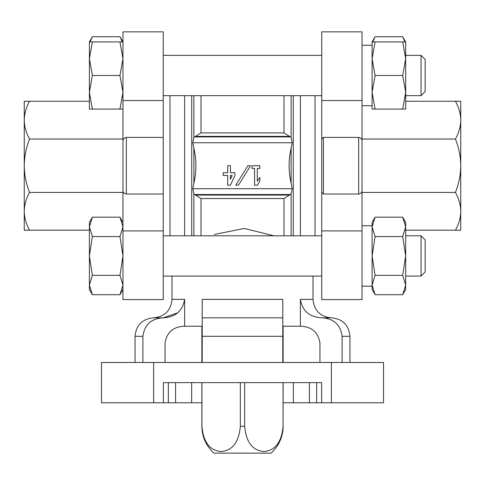 <?xml version="1.0" encoding="UTF-8"?>
<svg xmlns="http://www.w3.org/2000/svg" width="485" height="485" viewBox="0 0 485 485"><rect width="100%" height="100%" fill="white"/><g stroke="black" fill="none" stroke-linecap="round" stroke-linejoin="round"><path stroke-width="0.73" d="M402.683 217.177L405.684 222.373L405.684 289.527L402.683 294.716L375.105 294.716L372.104 289.527L372.104 222.373L375.105 217.177L372.104 226.871L375.105 217.177L402.683 217.177L405.684 226.871L402.683 236.565L405.684 255.947L402.683 275.334L405.684 285.028L402.683 294.716L405.684 285.028L405.684 276.092L421.041 276.092L421.041 235.801L405.684 235.801M375.105 294.716L372.104 285.028L375.105 275.334L372.104 255.947L375.105 236.565L372.104 226.871L372.104 285.022M402.683 109.083L405.684 109.083L405.684 41.928L402.683 41.928L405.684 58.715L402.683 75.502L405.684 92.296L402.683 109.083L372.104 109.083L372.104 41.928L375.105 36.733L372.795 41.928M375.105 109.083L372.104 92.296L375.105 75.502L372.104 58.715L375.105 41.928L372.104 41.928M89.392 285.028L89.392 222.373L92.386 217.177L89.392 226.871L92.386 236.565L89.392 255.947L92.386 275.334L89.392 285.028L89.392 289.527L92.386 294.716L89.392 285.028L92.386 294.716L119.965 294.716L122.966 285.028L119.965 275.334L122.966 255.947L119.965 236.565L122.966 226.871L119.965 217.177L122.966 226.871M122.966 109.083L119.965 109.083L122.966 92.296L119.965 75.502L122.966 58.715L119.965 41.928L122.966 41.928L119.965 36.733L122.275 41.928L119.965 36.733L92.386 36.733L90.077 41.928M362.034 105.724L372.104 105.724L372.104 92.296M372.104 58.715L372.104 45.287L362.034 45.287M273.855 235.801L244.379 228.447L214.376 234.425M171.987 276.092L171.987 299.36L184.633 299.36L184.633 326.223L202.209 326.223L202.209 317.833L202.209 336.299L282.791 336.299L282.791 317.833L282.791 326.223L300.367 326.223L300.367 299.36L313.013 299.36L313.013 276.092M283.992 235.801L283.992 198.547L291.115 194.012L292.231 188.713L291.115 183.336C288.448 171.532 288.448 159.789 291.115 148.113L292.231 142.742L291.115 137.437L289.503 136.382L195.497 136.382L201.008 132.902L201.008 95.654M195.497 136.382L193.885 137.437L192.769 142.742L193.885 148.113C196.552 159.923 196.552 171.666 193.885 183.336L192.769 188.713L193.885 194.012L201.008 198.547L201.008 235.801M362.034 190.453C362.034 192.424 360.913 193.624 358.676 194.042L323.422 194.042L321.743 192.26L321.743 31.852L362.034 31.852L362.034 299.597L321.743 299.597L321.743 230.908L362.034 230.908M362.034 139.025L362.034 192.43L455.439 192.43C458.84 183.857 460.611 174.952 460.75 165.725C460.617 156.528 458.846 147.628 455.439 139.025L362.034 139.025M122.966 139.025L29.561 139.025C26.16 147.598 24.389 156.497 24.25 165.725C24.383 174.927 26.154 183.827 29.561 192.43L122.966 192.43L122.966 141.002L122.966 299.597L163.257 299.597L163.257 230.908L122.966 230.908M163.257 137.407L163.257 31.852L122.966 31.852L122.966 141.002C122.972 139.025 124.087 137.825 126.324 137.407L163.257 137.407L163.257 194.042L126.324 194.042L126.324 137.407M283.992 95.654L283.992 132.902L289.503 136.382M358.676 194.042L358.676 137.407L323.422 137.407L321.743 139.195M358.676 137.407C360.913 137.825 362.028 139.025 362.034 141.002M122.966 190.453C122.966 192.424 124.087 193.624 126.324 194.042M309.418 382.635L309.418 402.78L383.526 402.78L383.526 362.489L331.382 362.489L331.382 402.78M309.418 402.78L283.131 402.78M201.869 402.78L101.474 402.78L101.474 362.489L331.382 362.489M342.107 362.489L342.107 336.299L349.946 336.299C348.854 325.083 342.695 318.924 331.479 317.833L321.834 317.833C333.747 318.506 340.506 324.659 342.107 336.299L342.107 362.489M319.948 362.489L319.948 343.01C318.166 332.183 311.643 326.587 300.367 326.223M321.834 317.833C309.612 317.251 302.452 311.097 300.367 299.36M282.791 299.36L282.791 317.833L202.209 317.833L202.209 299.36L282.791 299.36M282.791 362.489L282.791 336.299M202.209 362.489L202.209 336.299M165.052 362.489L165.052 343.01C166.858 332.158 173.381 326.563 184.633 326.223M184.633 299.36C182.554 311.073 175.394 317.232 163.166 317.833L177.68 312.813M142.893 362.489L142.893 336.299C144.5 324.665 151.259 318.506 163.166 317.833L153.521 317.833C164.736 316.735 170.896 310.576 171.987 299.36M315.026 235.801L315.026 95.654M169.974 235.801L169.974 95.654M163.257 194.042L163.257 230.908M163.378 402.78L163.378 382.635L321.622 382.635L321.622 402.78M314.917 382.635L316.669 382.635L316.669 402.78M168.331 402.78L168.331 382.635L170.083 382.635M175.497 382.635L309.503 382.635M321.743 192.26L321.743 230.908M89.392 230.193L24.25 230.193L24.25 211.314C24.371 217.832 26.141 224.125 29.561 230.193M29.561 192.43C26.148 198.504 24.377 204.797 24.25 211.314L24.25 120.141C24.371 126.658 26.141 132.957 29.561 139.025M89.392 101.256L29.561 101.256C26.148 107.33 24.377 113.623 24.25 120.141L24.25 101.256L29.561 101.256M455.439 139.025C458.852 132.951 460.623 126.658 460.75 120.141C460.629 113.623 458.858 107.33 455.439 101.256L405.684 101.256M455.439 101.256L460.75 101.256L460.75 211.314C460.629 204.791 458.858 198.498 455.439 192.43M455.439 230.193C458.852 224.125 460.623 217.826 460.75 211.314L460.75 230.193L405.684 230.193M24.25 120.141L24.25 211.308M460.75 211.308L460.75 120.141M257.292 168.453L259.827 168.453L259.827 165.725L252.036 165.725L252.036 168.453L254.57 168.453L254.57 185.203L257.292 185.203L259.827 181.305L259.827 177.413L257.292 181.305L257.292 168.453M234.91 175.461L234.91 172.739L230.43 172.739L230.43 165.725L227.708 165.725L227.708 172.739L223.227 172.739L223.227 175.461L227.708 175.461L227.708 185.203L230.43 185.203L234.91 175.461M230.43 179.274L232.188 175.461L230.43 175.461L230.43 179.274M238.468 185.203L250.557 165.725L247.871 165.725L235.783 185.203L238.468 185.203M213.958 453.148L271.042 453.148L213.958 453.148C206.095 445.915 202.063 436.967 201.869 426.285L201.93 426.285C203.336 442.09 209.738 450.516 221.142 451.559C232.515 450.529 238.917 442.102 240.336 426.285L244.664 426.285C246.071 442.09 252.479 450.516 263.876 451.559C275.256 450.529 281.652 442.102 283.07 426.285L283.07 382.635M283.07 362.489L283.07 326.223M244.664 426.285L244.664 382.635M240.336 426.285L240.336 382.635M201.93 426.285L201.93 382.635M201.93 362.489L201.93 326.223M372.801 41.928L375.105 36.733L402.683 36.733L404.993 41.928M92.386 41.928L89.392 58.715L89.392 41.928L119.965 41.928M92.386 75.502L89.392 92.296L89.392 58.715L92.386 75.502L119.965 75.502M92.386 109.083L89.392 109.083L89.392 92.296L92.386 109.083L119.965 109.083M92.386 275.334L119.965 275.334M92.386 236.565L119.965 236.565M92.386 217.177L119.965 217.177L122.966 222.373M402.683 41.928L375.105 41.928M402.683 75.502L375.105 75.502M402.683 275.334L375.105 275.334M402.683 236.565L375.105 236.565M421.041 55.357L421.041 95.654L425.157 91.532L425.157 59.479L421.041 55.357L405.684 55.357M421.041 276.092L425.157 271.976L425.157 239.923L421.041 235.801M292.231 188.713L192.769 188.713M292.231 142.742L192.769 142.742M291.115 137.437L291.115 95.654M291.115 183.336L291.115 148.113M291.115 235.801L291.115 194.012M293.273 235.801L293.273 95.654M283.992 132.902L201.008 132.902M193.885 137.437L193.885 95.654M193.885 183.336L193.885 148.113M193.885 235.801L193.885 194.012M191.727 235.801L191.727 95.654M323.422 194.042L323.422 137.407M293.358 382.635L293.358 402.78M191.642 382.635L191.642 402.78M135.054 362.489L135.054 336.299L142.893 336.299M300.397 235.801L300.397 95.654M283.992 198.547L201.008 198.547M184.603 235.801L184.603 95.654M153.618 362.489L153.618 402.78M175.582 382.635L175.582 402.78M163.257 100.54L122.966 100.54M321.743 100.54L362.034 100.54M290.485 136.928L194.515 136.928M289.503 195.067L195.497 195.067M290.485 194.527L194.515 194.527M283.07 426.285L283.131 382.635M122.966 289.527L119.965 294.716M321.743 55.357L163.257 55.357M321.743 95.654L163.257 95.654M321.743 235.801L163.257 235.801M321.743 276.092L163.257 276.092M349.946 362.489L349.946 336.299M313.013 299.36C314.104 310.576 320.264 316.735 331.479 317.833M135.054 336.299C136.146 325.083 142.305 318.924 153.521 317.833M201.869 426.285L201.869 382.635M201.869 362.489L201.869 326.223M283.131 362.489L283.131 326.223M271.042 453.148C278.905 445.915 282.937 436.967 283.131 426.285M372.104 225.731L362.034 225.731M372.104 286.168L362.034 286.168M89.392 41.928L92.386 36.733M405.684 41.928L402.683 36.733M421.041 95.654L405.684 95.654"/></g></svg>
